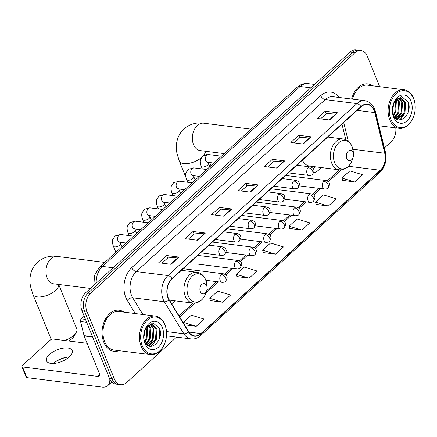 <?xml version="1.0" encoding="UTF-8"?>
<svg xmlns="http://www.w3.org/2000/svg" width="437" height="437" viewBox="0 0 437 437"><rect width="100%" height="100%" fill="white"/><g stroke="black" fill="none" stroke-linecap="round" stroke-linejoin="round"><path stroke-width="0.66" d="M297.919 164.236A22.877 15.83 97.2 0 0 298.515 165.448M313.711 172.877A22.877 15.83 97.2 0 0 321.168 167.546M171.67 303.797A22.877 15.83 97.2 0 0 174.773 300.793M379.687 86.701L367.293 56.171A12.946 8.964 97.2 0 0 360.984 50.539L356.035 49.916A12.946 8.964 97.2 0 0 350.081 52.079L85.57 292.834A12.946 8.964 97.2 0 0 81.981 310.74L109.469 378.431A12.946 8.964 97.2 0 0 115.783 384.063L118.252 384.374A12.946 8.964 97.2 0 1 111.943 378.742A12.946 8.964 97.2 0 0 118.252 384.374L120.727 384.686A12.946 8.964 97.2 0 0 126.681 382.522L176.575 337.113M360.984 50.539A12.946 8.964 97.2 0 0 355.024 52.702L90.514 293.456A12.946 8.964 97.2 0 0 86.93 311.363L84.456 311.051L111.943 378.742L84.456 311.051A12.946 8.964 97.2 0 1 88.045 293.145A12.946 8.964 97.2 0 0 84.456 311.051L81.981 310.74M355.024 52.702L352.555 52.391L88.045 293.145L352.555 52.391A12.946 8.964 97.2 0 1 358.509 50.228A12.946 8.964 97.2 0 0 352.555 52.391L350.081 52.079M103.842 342.318A20.719 14.339 97.2 0 0 113.942 351.332A20.719 14.339 97.2 0 0 119.055 350.671A20.719 14.339 97.2 0 1 113.942 351.332A20.719 14.339 97.2 0 1 103.842 342.318A20.719 14.339 97.2 0 1 104.798 320.31A20.719 14.339 97.2 0 1 119.11 310.221A20.719 14.339 97.2 0 0 104.798 320.31A20.719 14.339 97.2 0 0 103.842 342.318M168.261 297.87A13.809 9.559 -82.8 0 1 172.085 278.773L361.022 106.803A13.809 9.559 -82.8 0 1 367.375 104.498A13.809 9.559 -82.8 0 1 374.782 112.599L384.784 153.267A13.809 9.559 -82.8 0 1 380.283 170.266L200.856 333.584A13.809 9.559 -82.8 0 1 194.498 335.889A13.809 9.559 -82.8 0 1 188.702 331.743L169.19 299.733A13.809 9.559 -82.8 0 1 168.261 297.87M168.048 298.061A14.159 9.8 97.2 0 0 169.004 299.968L188.511 331.983A14.159 9.8 97.2 0 0 200.971 333.868L380.398 170.55A14.159 9.8 97.2 0 0 385.013 153.125L375.012 112.462A14.159 9.8 97.2 0 0 360.907 106.513L171.97 278.484A14.159 9.8 97.2 0 0 168.048 298.061M320.556 118.853L326.237 113.686L337.129 112.768A3.452 1.939 47.7 0 1 337.539 112.779L325.177 111.222L317.246 118.438L329.613 119.995L337.539 112.779M326.193 113.724L325.177 111.222M294.134 142.904L299.809 137.737L310.702 136.819A3.452 1.939 47.7 0 1 311.111 136.83L298.75 135.273L290.823 142.489L303.185 144.046L311.111 136.83M299.766 137.775L298.75 135.273M267.706 166.956L273.387 161.788L284.279 160.871A3.452 1.939 47.7 0 1 284.689 160.882L272.327 159.325L264.401 166.541L276.763 168.098L284.689 160.882M273.344 161.827L272.327 159.325M162.012 263.161L167.688 257.994L178.58 257.076A3.452 1.939 47.7 0 1 178.99 257.087L166.628 255.53L158.702 262.746L171.064 264.303L178.99 257.087M167.644 258.038L166.628 255.53M188.434 239.11L194.11 233.942L205.002 233.025A3.452 1.939 47.7 0 1 205.417 233.036L193.05 231.479L185.124 238.695L197.486 240.252L205.417 233.036M194.072 233.986L193.05 231.479M214.862 215.059L220.538 209.891L231.43 208.973A3.452 1.939 47.7 0 1 231.839 208.984L219.478 207.428L211.552 214.643L223.913 216.2L231.839 208.984M220.494 209.929L219.478 207.428M241.284 191.007L246.96 185.84L257.852 184.922A3.452 1.939 47.7 0 1 258.267 184.933L245.9 183.376L237.974 190.592L250.335 192.149L258.267 184.933M246.916 185.878L245.9 183.376M123.9 312.127A20.719 14.339 97.2 0 0 119.11 310.221A20.719 14.339 97.2 0 1 123.9 312.127M372.559 85.799A20.719 14.339 97.2 0 0 367.768 83.893A20.719 14.339 97.2 0 0 351.638 99.041A20.719 14.339 97.2 0 1 367.768 83.893A20.719 14.339 97.2 0 1 372.559 85.799M86.93 311.363L114.412 379.054A12.946 8.964 97.2 0 0 120.727 384.686M384.391 147.957L391.191 141.768A12.946 8.964 97.2 0 0 395.775 127.872M316.093 204.39L328.356 206.035L336.288 198.819L323.435 194.913L315.509 202.129L316.12 204.494M342.515 180.339L354.784 181.983L362.71 174.767L349.857 170.862L341.931 178.078L342.542 180.443M236.816 276.545L249.085 278.189L257.011 270.973L244.163 267.067L236.231 274.283L236.843 276.648M210.394 300.596L222.657 302.24L230.589 295.024L217.735 291.118L209.809 298.334L210.421 300.7M184.48 324.811L196.235 326.292L204.161 319.076L191.313 315.17L183.387 322.386L183.666 323.484M289.665 228.442L301.934 230.086L309.86 222.87L297.013 218.964L289.081 226.18L289.693 228.546M275.507 254.137L283.438 246.921L270.585 243.016L262.659 250.232L263.271 252.597L275.507 254.137L262.659 250.232M249.085 278.189L236.231 274.283M222.657 302.24L209.809 298.334M196.235 326.292L183.387 322.386M301.934 230.086L289.081 226.18M328.356 206.035L315.509 202.129M354.784 181.983L341.931 178.078M49.474 354.456A13.809 6.271 -22.1 0 0 46.568 360.896A13.809 6.271 -22.1 0 0 55.991 363.185A13.809 6.271 -22.1 0 0 69.259 356.947A13.809 6.271 -22.1 0 0 72.165 350.507A13.809 6.271 -22.1 0 0 62.742 348.218A13.809 6.271 -22.1 0 0 49.474 354.456M84.199 316.197L81.277 318.857L85.494 319.387M109.78 379.136A17.267 9.685 47.7 0 1 107.808 385.598A17.267 9.685 47.7 0 1 101.974 387.084L26.87 377.634A2.158 0.978 157.9 0 1 26.187 377.24L21.85 366.556A2.158 0.978 -22.1 0 0 22.527 366.943L97.637 376.394A4.315 2.42 -132.3 0 0 99.095 376.022A4.315 2.42 -132.3 0 0 99.281 373.22L84.15 335.966A2.158 1.491 -82.8 0 1 84.046 335.638L80.572 321.512A2.158 1.491 -82.8 0 1 81.277 318.857M67.73 357.073A17.267 7.844 -22.1 0 0 54.325 362.513M87.138 343.318L53.183 339.046A2.158 0.978 -22.1 0 0 50.315 340.052L22.303 365.551A2.158 0.978 -22.1 0 0 21.85 366.556M53.161 363.486A13.809 6.271 157.9 0 1 54.947 362.049A13.809 6.271 157.9 0 1 66.959 357.171A13.809 6.271 157.9 0 1 69.243 356.958M164.978 325.101A18.562 12.848 97.2 0 0 147.395 320.124A18.562 12.848 97.2 0 0 142.254 345.782A18.562 12.848 97.2 0 0 153.835 353.812A18.562 12.848 97.2 0 0 165.181 342.198A18.562 12.848 97.2 0 0 166.497 331.759A18.562 12.848 97.2 0 0 164.978 325.101M166.497 331.759L166.475 331.508A19.425 13.443 97.2 0 0 164.891 324.538A19.425 13.443 97.2 0 0 155.425 316.093A19.425 13.443 97.2 0 0 142.003 325.554A19.425 13.443 97.2 0 0 141.107 346.186A19.425 13.443 97.2 0 0 150.574 354.636A19.425 13.443 97.2 0 0 165.099 342.439L165.181 342.198M155.425 316.093L118.951 311.505A19.425 13.443 97.2 0 0 105.53 320.966A19.425 13.443 97.2 0 0 104.634 341.597A19.425 13.443 97.2 0 0 114.101 350.048L150.574 354.636M145.117 329.482L143.773 338.413M144.51 330.984L143.675 336.67M147.138 326.581L147.69 327.854L147.001 338.506L144.822 341.827M146.663 327.105L146.914 327.755L146.231 338.407L144.532 341.171M148.902 325.123L150.781 328.242L150.093 338.894L146.04 343.772M148.476 325.407L150.006 328.143L149.323 338.801L145.729 343.367M150.563 324.456L153.873 328.629L153.185 339.287L147.285 345.001M150.153 324.565L153.097 328.531L152.409 339.188L146.979 344.749M144.696 330.388L147.509 326.221L151.044 324.374L152.142 324.38L156.959 329.017L156.277 339.675L149.154 345.623L148.241 345.629M151.754 324.347L156.189 328.919L155.501 339.576L148.083 345.541M147.509 326.221A10.788 7.467 97.2 0 0 144.647 330.53M143.713 337.976A10.788 7.467 97.2 0 0 144.521 341.139C149.301 354.079 164.459 340.248 159.549 328.482L152.912 322.757L145.477 328.515M144.898 343.378A14.241 9.86 97.2 0 0 158.391 347.197A14.241 9.86 97.2 0 0 162.335 327.504A14.241 9.86 97.2 0 0 153.551 321.326A14.241 9.86 97.2 0 0 144.833 329.99A14.241 9.86 97.2 0 0 143.757 338.549A14.241 9.86 97.2 0 0 144.898 343.378M143.74 338.347L144.308 341.308M159.778 329.203L159.587 338.129M154.146 342.936L150.727 346.339M151.055 342.542L148.236 345.536M147.968 342.155L146.335 344.116M156.195 339.849L151.18 346.344M153.103 339.462L148.76 345.481M150.011 339.074L146.542 344.34M146.919 338.686L145.002 342.182M64.676 340.489A13.809 6.271 -22.1 0 0 73.837 335.316A13.809 6.271 -22.1 0 0 76.158 332.562L73.793 336.594A9.494 4.315 157.9 0 1 72.192 338.489A9.494 4.315 157.9 0 1 68.478 340.969M76.158 332.562A13.809 6.271 -22.1 0 0 76.743 328.875L58.705 284.449M206.685 285.858A5.178 3.583 97.2 0 0 201.774 284.471A5.178 3.583 97.2 0 0 200.343 291.632A5.178 3.583 97.2 0 0 203.571 293.872A5.178 3.583 97.2 0 0 206.739 290.632A5.178 3.583 97.2 0 0 207.105 287.715A5.178 3.583 97.2 0 0 206.685 285.858M58.662 284.443A13.809 6.271 157.9 0 1 55.614 290.425A13.809 6.271 157.9 0 1 42.345 296.663A13.809 6.271 157.9 0 1 32.922 294.374L51.151 339.265A13.809 6.271 -22.1 0 0 51.233 339.451M353.074 152.611A5.178 3.583 97.2 0 0 348.169 151.224A5.178 3.583 97.2 0 0 346.732 158.385A5.178 3.583 97.2 0 0 349.966 160.625A5.178 3.583 97.2 0 0 353.129 157.386A5.178 3.583 97.2 0 0 353.495 154.469A5.178 3.583 97.2 0 0 353.074 152.611M313.061 168.469A20.501 14.192 97.2 0 0 315.115 166.781M302.42 160.144A15.535 10.756 97.2 0 0 309.636 166.093L339.265 169.824C345.301 170.08 349.638 166.765 352.288 159.876A14.274 9.882 97.2 0 1 343.558 168.808A14.274 9.882 97.2 0 1 334.649 162.635A14.274 9.882 97.2 0 1 338.604 142.899A14.274 9.882 97.2 0 1 352.129 146.723A14.274 9.882 97.2 0 1 353.298 151.847L352.075 146.526C350.206 142.162 347.229 139.649 343.143 138.988A15.535 10.756 97.2 0 0 332.41 146.559A15.535 10.756 97.2 0 0 331.694 163.061A15.535 10.756 97.2 0 0 339.265 169.824M413.631 98.773A18.562 12.848 97.2 0 0 396.053 93.797A18.562 12.848 97.2 0 0 390.907 119.454A18.562 12.848 97.2 0 0 402.488 127.489A18.562 12.848 97.2 0 0 413.839 115.871A18.562 12.848 97.2 0 0 415.15 105.432A18.562 12.848 97.2 0 0 413.631 98.773M415.15 105.432L415.128 105.18A19.425 13.443 97.2 0 0 413.544 98.216A19.425 13.443 97.2 0 0 404.078 89.765A19.425 13.443 97.2 0 0 390.656 99.226A19.425 13.443 97.2 0 0 389.76 119.858A19.425 13.443 97.2 0 0 399.227 128.309A19.425 13.443 97.2 0 0 413.757 116.111L413.839 115.871M404.078 89.765L367.604 85.177A19.425 13.443 97.2 0 0 352.544 99.15M393.77 103.154L392.486 111.97M393.163 104.662L392.328 110.343M395.791 100.259L396.343 101.526L395.66 112.178L393.475 115.499M395.316 100.778L395.572 101.428L394.884 112.085L393.191 114.844M397.561 98.8L399.434 101.914L398.746 112.571L394.698 117.444M397.129 99.079L398.664 101.816L397.976 112.473L394.387 117.04M399.216 98.128L402.526 102.302L401.838 112.959L395.938 118.673M398.806 98.238L401.75 102.203L401.068 112.861L395.632 118.422M393.349 104.061L396.168 99.893L399.697 98.046L400.8 98.052L405.618 102.69L404.93 113.347L397.807 119.296L396.9 119.301M400.412 98.025L404.842 102.597L404.159 113.249L396.741 119.214M396.168 99.893A10.788 7.467 97.2 0 0 393.305 104.208M392.366 111.648A10.788 7.467 97.2 0 0 393.174 114.816C397.954 127.757 413.112 113.92 408.207 102.154L401.57 96.43L394.136 102.192M393.551 117.05A14.241 9.86 97.2 0 0 407.044 120.869A14.241 9.86 97.2 0 0 410.993 101.176A14.241 9.86 97.2 0 0 402.204 94.998A14.241 9.86 97.2 0 0 393.486 103.662A14.241 9.86 97.2 0 0 392.41 112.222A14.241 9.86 97.2 0 0 393.551 117.05M392.393 112.019L392.961 114.98M408.431 102.875L408.24 111.801M402.805 116.608L399.385 120.011M399.713 116.22L396.889 119.208M396.621 115.827L394.993 117.793M404.848 113.522L399.839 120.017M401.756 113.134L397.413 119.154M398.664 112.746L395.201 118.012M395.578 112.358L393.655 115.854M310.778 87.848L300.093 86.504A8.631 4.84 -132.3 0 0 297.176 87.247L299.629 85.428C302.257 83.888 305.059 83.287 308.036 83.625A17.267 11.952 97.2 0 0 300.093 86.504L102.438 266.412A17.267 11.952 97.2 0 0 96.195 283.171M113.123 267.755L102.438 266.412A8.631 4.84 -132.3 0 0 99.521 267.154L297.176 87.247M109.469 378.431L114.412 379.054M85.57 292.834L90.514 293.456M135.295 313.564L127.254 300.366A21.582 14.934 -82.8 0 1 131.777 267.613L320.709 95.643A4.315 2.42 -132.3 0 0 325.248 99.598L136.311 271.568A17.267 11.952 97.2 0 0 131.532 295.439A17.267 11.952 97.2 0 0 132.695 297.766L142.904 314.52M320.709 95.643A21.582 14.934 -82.8 0 1 338.992 97.446M333.191 96.719A17.267 11.952 97.2 0 0 325.248 99.598L356.898 103.58A17.267 11.952 -82.8 0 1 364.84 100.701L333.191 96.719M200.971 333.868A4.315 2.42 -132.3 0 1 200.501 335.692C197.661 338.227 194.525 339.309 191.1 338.943A17.267 11.952 -82.8 0 1 183.851 333.759L164.345 301.748A17.267 11.952 -82.8 0 1 163.181 299.416A17.267 11.952 -82.8 0 1 167.961 275.545A4.315 2.42 47.7 0 1 171.97 278.484M169.004 299.968A4.315 2.349 -31.4 0 1 164.345 301.748L132.695 297.766A4.315 2.349 148.6 0 0 127.254 300.366M380.398 170.55A4.315 2.42 47.7 0 1 379.933 172.375C385.166 166.95 387.002 160.232 385.439 152.213L375.438 111.544C373.722 105.284 370.188 101.668 364.84 100.701M385.013 153.125A4.315 1.508 -13.8 0 0 385.439 152.213M166.481 331.574L183.851 333.759A4.315 2.349 -31.4 0 0 188.511 331.983M375.012 112.462A4.315 1.508 -13.8 0 0 375.438 111.544M360.907 106.513A4.315 2.42 -132.3 0 0 356.898 103.58L167.961 275.545L136.311 271.568A4.315 2.42 -132.3 0 1 131.777 267.613M380.283 170.266L348.486 166.268M384.784 153.267L352.916 149.257M374.782 112.599L357.095 110.375M348.278 141.227L343.69 122.579M200.856 333.584L188.915 332.082M179.7 316.972L194.935 303.109M205.887 293.14L218.298 281.843M225.831 274.988L232.937 268.515M240.47 261.665L247.577 255.192M255.11 248.342L262.216 241.869M269.749 235.013L276.856 228.546M284.383 221.69L291.495 215.217M299.023 208.367L306.135 201.894M313.662 195.039L320.774 188.571M328.302 181.716L341.33 169.862M257.852 184.922L249.964 192.1M231.43 208.973L223.542 216.151M205.002 233.025L197.114 240.203M178.58 257.076L170.692 264.254M284.279 160.871L276.392 168.048M310.702 136.819L302.814 143.997M337.129 112.768L329.241 119.946M99.598 374.607L97.637 376.394M92.66 337.036L84.15 335.966M22.527 366.943L26.87 377.634M84.046 335.638L92.529 336.709M86.668 322.277L80.572 321.512M53.691 283.815L53.86 283.842A13.809 9.559 -82.8 0 1 47.13 277.834A13.809 9.559 -82.8 0 1 50.954 258.737A13.809 9.559 -82.8 0 1 57.307 256.432L104.743 262.402M205.74 279.97A14.274 9.882 97.2 0 0 192.214 276.146A14.274 9.882 97.2 0 0 188.26 295.882A14.274 9.882 97.2 0 0 197.163 302.054A14.274 9.882 97.2 0 0 205.893 293.123C203.249 300.011 198.911 303.327 192.875 303.07A15.535 10.756 97.2 0 1 185.299 296.308A15.535 10.756 97.2 0 1 186.015 279.806A15.535 10.756 97.2 0 1 196.754 272.235C200.834 272.896 203.811 275.408 205.685 279.773L206.903 285.093A14.274 9.882 97.2 0 0 205.74 279.97M200.08 150.568L200.255 150.596A13.809 9.559 -82.8 0 1 193.52 144.587A13.809 9.559 -82.8 0 1 197.349 125.49A13.809 9.559 -82.8 0 1 203.702 123.185L251.138 129.155M201.408 157.697A13.809 6.271 157.9 0 1 188.309 163.487A13.809 6.271 157.9 0 1 179.317 161.127L185.878 177.296M205.051 151.197A13.809 6.271 157.9 0 1 203.527 155.577M220.45 247.599A4.315 2.988 97.2 0 0 219.254 253.564A4.315 2.988 97.2 0 0 221.357 255.443C223.17 255.394 224.323 255.028 224.804 254.35A4.315 2.42 -132.3 0 0 224.984 251.548A4.315 2.42 47.7 0 0 220.45 247.599A4.315 2.988 97.2 0 1 222.433 246.878C225.115 247.664 226.377 249.074 226.213 251.1L224.804 254.35M133.602 236.138L120.754 234.522A3.884 2.688 97.2 0 0 119.121 235.04A3.884 2.688 97.2 0 0 117.892 240.541A3.884 2.688 97.2 0 0 119.787 242.229L119.902 242.043M121.983 246.708L120.579 243.262A3.884 1.764 157.9 0 1 119.765 245.07A3.884 1.764 157.9 0 1 119.607 245.206A3.884 1.764 157.9 0 1 115.92 246.845A3.884 1.764 157.9 0 1 113.385 246.184C111.828 241.874 112.708 239.58 112.757 239.509L115.122 235.92L120.754 234.522M235.09 234.27A4.315 2.988 97.2 0 0 233.893 240.241A4.315 2.988 97.2 0 0 235.996 242.114C237.81 242.065 238.963 241.705 239.438 241.027A4.315 2.42 -132.3 0 0 239.623 238.225A4.315 2.42 47.7 0 0 235.09 234.27A4.315 2.988 97.2 0 1 237.073 233.549C239.755 234.341 241.016 235.745 240.853 237.777L239.438 241.027M148.241 222.81L135.394 221.193A3.884 2.688 97.2 0 0 133.76 221.712A3.884 2.688 97.2 0 0 132.531 227.213A3.884 2.688 97.2 0 0 134.427 228.906L134.541 228.72M136.623 233.385L135.219 229.938A3.884 1.764 157.9 0 1 134.405 231.747A3.884 1.764 157.9 0 1 134.246 231.883A3.884 1.764 157.9 0 1 130.559 233.522A3.884 1.764 157.9 0 1 128.025 232.861C126.468 228.546 127.347 226.257 127.396 226.186L129.762 222.597L135.394 221.193M249.729 220.947A4.315 2.988 97.2 0 0 248.533 226.912A4.315 2.988 97.2 0 0 250.636 228.791C252.449 228.742 253.597 228.376 254.077 227.699A4.315 2.42 -132.3 0 0 254.263 224.897A4.315 2.42 47.7 0 0 249.729 220.947A4.315 2.988 97.2 0 1 251.712 220.226C254.394 221.013 255.656 222.422 255.492 224.454L254.077 227.699M162.881 209.487L150.033 207.87A3.884 2.688 97.2 0 0 148.4 208.389A3.884 2.688 97.2 0 0 147.171 213.89A3.884 2.688 97.2 0 0 149.066 215.578L149.181 215.397M151.262 220.062L149.858 216.61A3.884 1.764 157.9 0 1 149.044 218.424A3.884 1.764 157.9 0 1 148.886 218.56A3.884 1.764 157.9 0 1 145.199 220.193A3.884 1.764 157.9 0 1 142.664 219.532C141.107 215.222 141.987 212.934 142.03 212.857L144.401 209.268L150.033 207.87M264.369 207.624A4.315 2.988 97.2 0 0 263.172 213.589A4.315 2.988 97.2 0 0 265.275 215.468C267.089 215.419 268.236 215.053 268.717 214.376A4.315 2.42 -132.3 0 0 268.902 211.574A4.315 2.42 47.7 0 0 264.369 207.624A4.315 2.988 97.2 0 1 266.352 206.903C269.034 207.69 270.295 209.099 270.132 211.131L268.717 214.376M177.515 196.164L164.673 194.547A3.884 2.688 97.2 0 0 163.039 195.066A3.884 2.688 97.2 0 0 161.81 200.567A3.884 2.688 97.2 0 0 163.706 202.255L163.82 202.069M165.902 206.739L164.498 203.287A3.884 1.764 157.9 0 1 163.684 205.1A3.884 1.764 157.9 0 1 163.525 205.232A3.884 1.764 157.9 0 1 159.838 206.87A3.884 1.764 157.9 0 1 157.298 206.209C155.747 201.899 156.621 199.611 156.67 199.534L159.041 195.945L164.673 194.547M279.008 194.296A4.315 2.988 97.2 0 0 277.812 200.266A4.315 2.988 97.2 0 0 279.915 202.14C281.728 202.091 282.876 201.73 283.356 201.053A4.315 2.42 -132.3 0 0 283.542 198.251A4.315 2.42 47.7 0 0 279.008 194.296A4.315 2.988 97.2 0 1 280.991 193.58C283.673 194.367 284.935 195.776 284.771 197.803L283.356 201.053M192.154 182.835L179.312 181.224A3.884 2.688 97.2 0 0 177.679 181.737A3.884 2.688 97.2 0 0 176.45 187.238A3.884 2.688 97.2 0 0 178.34 188.931L178.46 188.746M180.541 193.411L179.137 189.964A3.884 1.764 157.9 0 1 178.323 191.772A3.884 1.764 157.9 0 1 178.165 191.909A3.884 1.764 157.9 0 1 174.478 193.547A3.884 1.764 157.9 0 1 171.938 192.886C170.386 188.571 171.26 186.282 171.309 186.211L173.68 182.622L179.312 181.224M293.648 180.973A4.315 2.988 97.2 0 0 292.451 186.943A4.315 2.988 97.2 0 0 294.554 188.817C296.368 188.768 297.515 188.407 297.996 187.73A4.315 2.42 -132.3 0 0 298.181 184.922A4.315 2.42 47.7 0 0 293.648 180.973A4.315 2.988 97.2 0 1 295.631 180.252C298.313 181.038 299.574 182.447 299.405 184.48L297.996 187.73M206.794 169.512L193.952 167.895A3.884 2.688 97.2 0 0 192.318 168.414A3.884 2.688 97.2 0 0 191.089 173.915A3.884 2.688 97.2 0 0 192.979 175.603L193.094 175.423M195.181 180.088L193.777 176.635A3.884 1.764 157.9 0 1 192.957 178.449A3.884 1.764 157.9 0 1 192.804 178.586A3.884 1.764 157.9 0 1 189.117 180.219A3.884 1.764 157.9 0 1 186.577 179.558C185.026 175.248 185.9 172.959 185.949 172.883L188.32 169.299L193.952 167.895M308.287 167.65A4.315 2.988 97.2 0 0 307.091 173.615A4.315 2.988 97.2 0 0 309.194 175.494C311.007 175.445 312.155 175.079 312.635 174.401A4.315 2.42 -132.3 0 0 312.821 171.599A4.315 2.42 47.7 0 0 308.287 167.65A4.315 2.988 97.2 0 1 310.27 166.929C312.952 167.715 314.214 169.124 314.045 171.157L312.635 174.401M221.433 156.189L208.591 154.572A3.884 2.688 97.2 0 0 206.958 155.091A3.884 2.688 97.2 0 0 205.729 160.592A3.884 2.688 97.2 0 0 207.619 162.28L207.733 162.1M209.815 166.765L208.416 163.312A3.884 1.764 157.9 0 1 207.597 165.126A3.884 1.764 157.9 0 1 207.444 165.257A3.884 1.764 157.9 0 1 203.757 166.896A3.884 1.764 157.9 0 1 201.217 166.235C199.665 161.925 200.539 159.636 200.588 159.56L202.959 155.971L208.591 154.572M221.346 274.496A4.315 2.988 97.2 0 0 220.15 280.461A4.315 2.988 97.2 0 0 222.253 282.34C224.072 282.291 225.219 281.925 225.7 281.248A4.315 2.42 -132.3 0 0 225.885 278.445A4.315 2.42 47.7 0 0 221.346 274.496A4.315 2.988 97.2 0 1 223.334 273.775C226.016 274.562 227.273 275.971 227.109 278.003L225.7 281.248M235.985 261.168A4.315 2.988 97.2 0 0 234.789 267.138A4.315 2.988 97.2 0 0 236.892 269.012C238.711 268.963 239.858 268.602 240.339 267.925A4.315 2.42 -132.3 0 0 240.525 265.122A4.315 2.42 47.7 0 0 235.985 261.168A4.315 2.988 97.2 0 1 237.968 260.452C240.656 261.239 241.912 262.648 241.748 264.675L240.339 267.925M250.625 247.845A4.315 2.988 97.2 0 0 249.429 253.815A4.315 2.988 97.2 0 0 251.532 255.689C253.351 255.64 254.498 255.279 254.979 254.602A4.315 2.42 -132.3 0 0 255.164 251.794A4.315 2.42 47.7 0 0 250.625 247.845A4.315 2.988 97.2 0 1 252.608 247.124C255.295 247.91 256.552 249.319 256.388 251.351L254.979 254.602M265.264 234.522A4.315 2.988 97.2 0 0 264.068 240.487A4.315 2.988 97.2 0 0 266.171 242.366C267.99 242.317 269.137 241.951 269.618 241.273A4.315 2.42 -132.3 0 0 269.804 238.471A4.315 2.42 47.7 0 0 265.264 234.522A4.315 2.988 97.2 0 1 267.247 233.8C269.929 234.587 271.191 235.996 271.027 238.028L269.618 241.273M279.904 221.193A4.315 2.988 97.2 0 0 278.708 227.164A4.315 2.988 97.2 0 0 280.811 229.043C282.624 228.993 283.777 228.627 284.258 227.95A4.315 2.42 -132.3 0 0 284.443 225.148A4.315 2.42 47.7 0 0 279.904 221.193A4.315 2.988 97.2 0 1 281.887 220.477C284.569 221.264 285.831 222.673 285.667 224.7L284.258 227.95M294.543 207.87A4.315 2.988 97.2 0 0 293.347 213.84A4.315 2.988 97.2 0 0 295.45 215.714C297.264 215.665 298.416 215.304 298.897 214.627A4.315 2.42 -132.3 0 0 299.077 211.825A4.315 2.42 47.7 0 0 294.543 207.87A4.315 2.988 97.2 0 1 296.526 207.149C299.208 207.936 300.47 209.345 300.306 211.377L298.897 214.627M309.183 194.547A4.315 2.988 97.2 0 0 307.987 200.512A4.315 2.988 97.2 0 0 310.09 202.391C311.903 202.342 313.056 201.976 313.531 201.299A4.315 2.42 -132.3 0 0 313.717 198.496A4.315 2.42 47.7 0 0 309.183 194.547A4.315 2.988 97.2 0 1 311.166 193.826C313.848 194.612 315.11 196.022 314.946 198.054L313.531 201.299M323.822 181.224A4.315 2.988 97.2 0 0 322.626 187.189A4.315 2.988 97.2 0 0 324.729 189.068C326.543 189.019 327.69 188.653 328.171 187.976A4.315 2.42 -132.3 0 0 328.356 185.173A4.315 2.42 47.7 0 0 323.822 181.224A4.315 2.988 97.2 0 1 325.805 180.503C328.487 181.289 329.749 182.699 329.585 184.731L328.171 187.976M93.922 285.235L94.468 275.376L99.521 267.154M308.036 83.625L314.525 84.445M200.501 335.692L379.933 172.375M191.1 338.943L166.486 335.845M179.028 315.869L193.061 303.092M206.734 290.649L216.637 281.63M224.776 274.223L231.277 268.307M239.416 260.9L245.916 254.984M254.055 247.577L260.556 241.661M268.695 234.248L275.195 228.333M283.334 220.925L289.835 215.009M297.974 207.602L304.474 201.686M312.613 194.274L319.114 188.358M327.253 180.951L339.456 169.846M345.82 139.725L341.985 124.13M111.763 381.998L107.808 385.598M57.307 256.432C50.047 255.372 43.454 257.278 37.538 262.145C29.448 269.962 29.104 280.237 30.683 287.043L32.922 294.374M181.388 270.301L196.754 272.235M169.43 300.121L192.875 303.07M207.105 287.715L206.903 285.093M206.739 290.632L205.893 293.123M90.404 288.436L53.86 283.842M203.702 123.185C196.437 122.125 189.849 124.032 183.928 128.899C175.838 136.715 175.494 146.99 177.072 153.797L179.317 161.127M205.1 151.202L206.461 154.556M209.705 162.542L210.984 165.699M327.783 137.054L343.143 138.988M353.495 154.469L353.298 151.847M353.129 157.386L352.288 159.876M224.263 153.616L200.255 150.596M208.984 245.184L222.433 246.878M120.579 243.262L120.279 242.289M126.042 243.016L119.787 242.229M200.588 252.826L221.357 255.443M113.385 246.184L115.86 252.286M223.624 231.861L237.073 233.549M135.219 229.938L134.918 228.966M140.681 229.693L134.427 228.906M215.228 239.503L235.996 242.114M128.025 232.861L129.123 235.576M238.263 218.533L251.712 220.226M149.858 216.61L149.558 215.643M155.321 216.364L149.066 215.578M229.867 226.18L250.636 228.791M142.664 219.532L143.762 222.247M252.903 205.21L266.352 206.903M164.498 203.287L164.197 202.315M169.96 203.041L163.706 202.255M244.507 212.852L265.275 215.468M157.298 206.209L158.402 208.924M267.542 191.887L280.991 193.58M179.137 189.964L178.837 188.992M184.6 189.718L178.34 188.931M259.146 199.529L279.915 202.14M171.938 192.886L173.041 195.601M282.182 178.564L295.631 180.252M193.777 176.635L193.476 175.669M199.239 176.39L192.979 175.603M273.786 186.206L294.554 188.817M186.577 179.558L187.681 182.273M296.821 165.235L310.27 166.929M208.416 163.312L208.116 162.34M213.879 163.067L207.619 162.28M288.425 172.883L309.194 175.494M201.217 166.235L202.32 168.95M183.13 268.717L223.334 273.775M205.876 280.281L222.253 282.34M197.77 255.394L237.968 260.452M196.093 263.882L236.892 269.012M212.409 242.071L252.608 247.124M226.005 252.477L251.532 255.689M227.049 228.742L267.247 233.8M240.645 239.154L266.171 242.366M241.688 215.419L281.887 220.477M255.284 225.831L280.811 229.043M256.328 202.096L296.526 207.149M269.924 212.502L295.45 215.714M270.967 188.768L311.166 193.826M284.563 199.179L310.09 202.391M285.607 175.445L325.805 180.503M299.203 185.856L324.729 189.068M378.934 125.752L399.227 128.309"/></g></svg>
